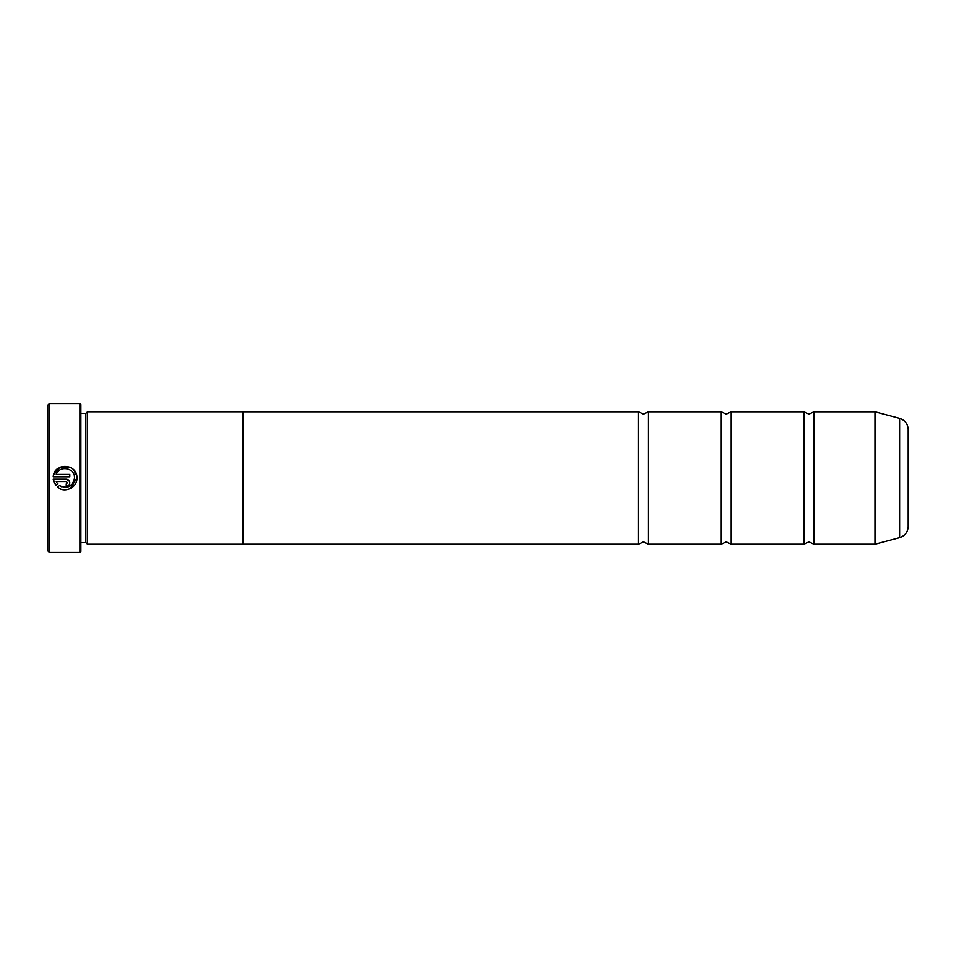 <?xml version="1.0" encoding="UTF-8"?>
<svg xmlns="http://www.w3.org/2000/svg" width="956" height="956" viewBox="0 0 956 956"><rect width="100%" height="100%" fill="white"/><g stroke="black" fill="none" stroke-linecap="round" stroke-linejoin="round"><path stroke-width="1.43" d="M813.891 544.179L874.979 544.179L874.979 411.821L813.891 411.821L813.891 544.179L808.919 541.873L803.96 544.179L731.161 544.179L726.19 541.873L721.23 544.179L648.431 544.179L643.46 541.873L638.5 544.179L243.039 544.179L243.039 411.785L87.51 411.785L87.51 544.215L243.039 544.215M803.96 544.179L803.96 411.821L731.161 411.821L731.161 544.179M721.23 544.179L721.23 411.821L648.431 411.821L648.431 544.179M60.359 488.898L57.539 487.19C64.673 493.655 77.424 487.62 76.946 478L70.147 488.719M65.116 489.866L63.61 489.783M76.946 477.988C77.699 463.409 53.954 462.202 53.237 476.793L69.812 476.793L69.812 474.415L56.249 474.415C59.475 464.867 75.154 467.902 74.568 477.988L74.568 477.988C72.525 486.771 67.41 489.269 59.224 485.493L61.375 486.747M69.25 486.52L73.134 482.995M53.536 475.06L59.858 467.293L69.884 467.125L71.987 468.332M73.648 469.766L76.731 475.73M66.251 479.171L53.237 479.171L55.854 485.505L57.551 483.808L56.249 481.549L66.251 481.549L67.434 482.732L66.251 483.927L66.251 486.305C68.414 486.09 69.609 484.895 69.812 482.732C69.609 480.569 68.414 479.386 66.251 479.171L69.537 481.37M69.549 481.382L69.812 482.732C69.609 484.895 68.414 486.09 66.251 486.305M49.449 552.46L47.8 550.799L47.8 405.201L49.449 403.54L49.449 552.46L79.898 552.46L79.898 403.54L49.449 403.54M874.979 411.821L875.23 544.155L899.62 537.619L899.62 418.381C904.997 420.174 907.853 423.902 908.2 429.567L908.2 488.922M79.898 403.54L80.89 404.531L80.89 551.469L79.898 552.46M80.89 542.566L85.861 542.566L85.861 413.434L87.51 411.785M243.039 411.821L638.5 411.821L638.5 544.179M908.2 467.078L908.2 526.433C907.853 532.098 904.997 535.826 899.62 537.619M59.224 485.493L57.539 487.19M54.086 482.529L53.237 479.171M56.249 481.549L57.551 483.808M67.434 482.732L66.251 481.549M74.568 477.988L74.425 476.351M73.337 473.304L72.381 471.917M813.891 411.821L808.919 414.127L803.96 411.821M731.161 411.821L726.19 414.127L721.23 411.821M648.431 411.821L643.46 414.127L638.5 411.821M85.861 413.434L80.89 413.434M899.62 418.381L875.23 411.845M85.861 542.566L87.51 544.215"/></g></svg>
